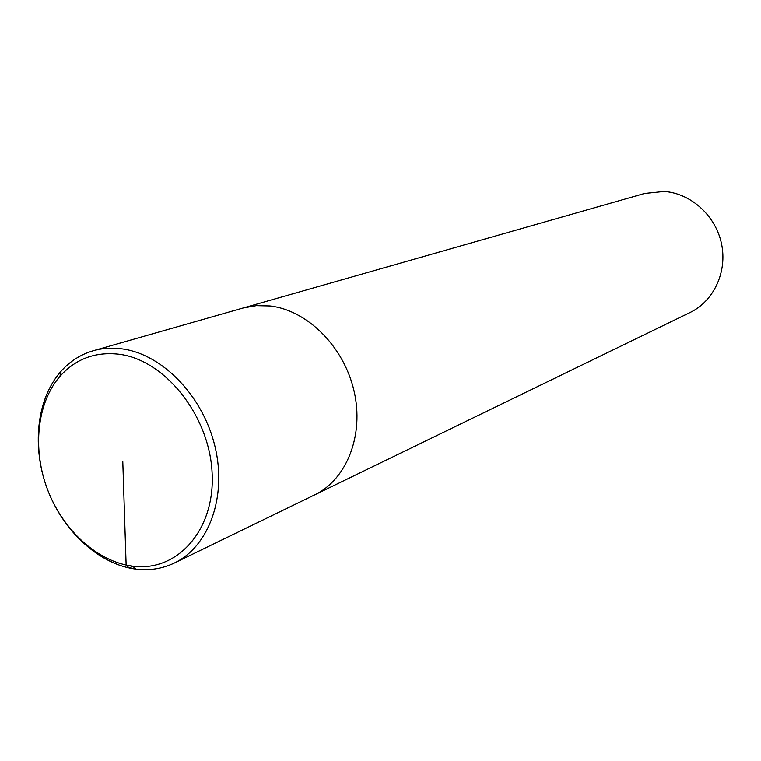 <?xml version="1.0" encoding="UTF-8"?>
<svg xmlns="http://www.w3.org/2000/svg" width="761" height="761" viewBox="0 0 761 761"><rect width="100%" height="100%" fill="white"/><g stroke="black" fill="none" stroke-linecap="round" stroke-linejoin="round"><path stroke-width="1.14" d="M174.374 563.026L314.54 494.926C346.807 479.535 364.386 435.045 353.998 390.774C343.829 346.474 307.244 310.136 269.965 305.96C307.244 310.136 343.829 346.474 353.998 390.774C364.386 435.045 346.807 479.535 314.531 494.935L690.141 312.476C713.828 301.109 727.526 271.734 721.495 243.653C715.606 215.553 690.836 193.256 664.134 191.449L644.662 193.446L93.251 350.754C80.485 354.493 69.574 361.532 60.509 371.853C36.357 399.677 31.553 447.839 47.658 489.903C63.772 531.977 99.501 564.605 136.048 569.152C149.632 570.769 162.407 568.724 174.364 563.026C208.923 546.579 227.168 496.771 214.983 446.422C203.025 396.053 162.512 354.217 122.169 348.89C112.095 347.52 102.459 348.138 93.251 350.754M269.965 305.96L256.267 305.656L243.101 308.005L256.267 305.656L269.965 305.96M119.334 354.274C95.486 351.487 75.719 358.812 60.043 376.248C36.794 402.969 32.152 449.361 47.667 489.903C63.192 530.436 97.617 561.856 132.766 566.184C177.323 572.215 215.353 529.96 212.11 472.809C209.475 415.744 165.194 360.086 119.334 354.274M122.778 461.099L126.136 565.081L129.151 567.991L132.756 566.289M60.509 371.853L60.043 376.248M135.905 569.133L132.633 566.174"/></g></svg>
